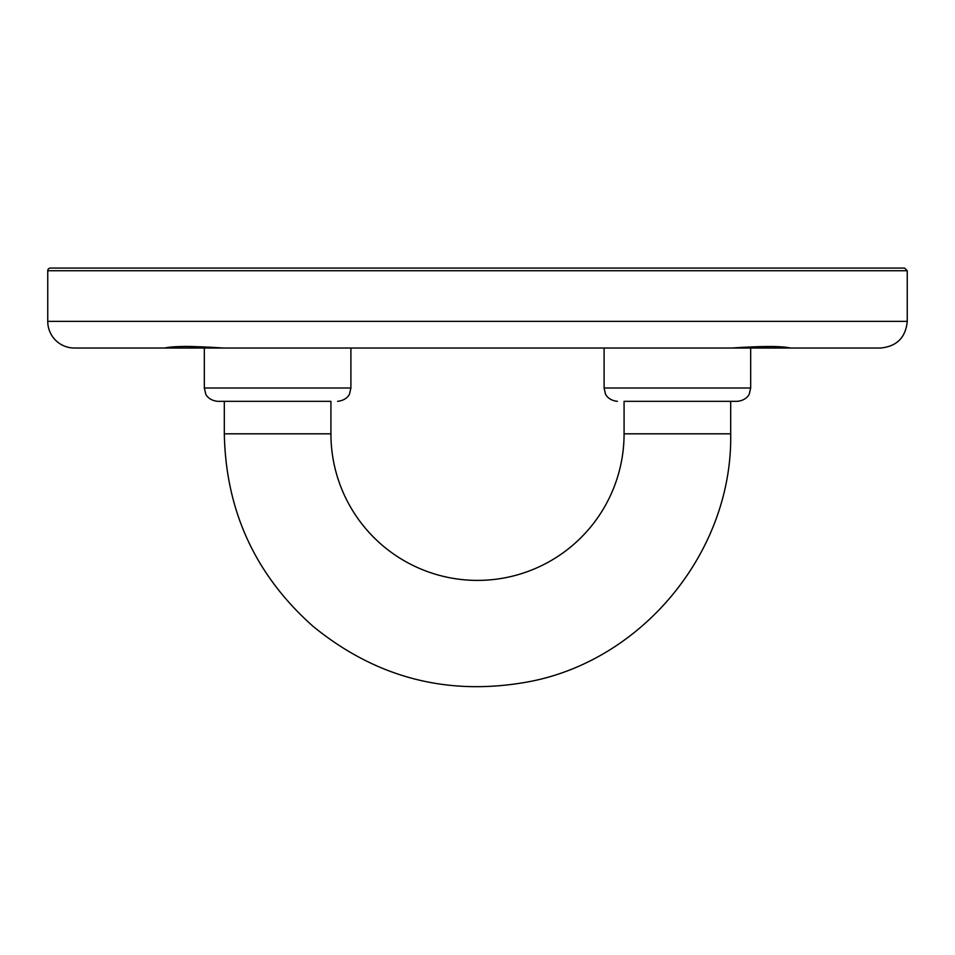 <?xml version="1.0" encoding="UTF-8"?>
<svg xmlns="http://www.w3.org/2000/svg" width="955" height="955" viewBox="0 0 955 955"><rect width="100%" height="100%" fill="white"/><g stroke="black" fill="none" stroke-linecap="round" stroke-linejoin="round"><path stroke-width="1.43" d="M624.081 401.327L737.344 401.327L624.081 401.327L624.081 433.809A146.581 146.581 0 0 1 477.5 580.401A146.581 146.581 0 0 1 330.919 433.809L330.919 401.327L217.656 401.327L330.919 401.327M790.394 348.026C781.87 345.996 762.281 345.996 731.626 348.026L772.488 346.462L790.394 348.026L880.594 348.026L623.066 348.026M731.626 348.026L223.375 348.026C192.719 345.996 173.13 345.996 164.606 348.026L74.406 348.026L164.606 348.026C173.333 347.525 178.107 345.471 200.156 346.928L223.375 348.026L164.606 348.026M353.577 348.026L604.097 348.026L604.097 388.005L750.678 388.005L750.678 348.026M74.406 348.026A26.656 26.656 0 0 1 47.75 321.369L47.75 270.731A2.662 2.662 0 0 1 50.412 268.069L904.588 268.069L907.25 270.731L907.25 321.369L47.75 321.369M624.081 433.809L730.682 433.809L730.682 401.327M330.919 433.809L224.318 433.809L224.318 401.327M47.75 270.731L907.25 270.731M204.322 348.026L204.322 388.005L350.903 388.005L350.903 348.026M730.682 433.809C732.831 550.546 643.586 660.168 528.843 681.739C448.384 696.529 376.449 678.062 313.073 626.337C255.391 575.113 225.798 510.937 224.318 433.809M907.25 321.369C905.674 337.557 896.793 346.438 880.594 348.026M350.903 388.005L349.554 393.866C349.733 393.77 347.154 400.372 337.581 401.327M204.322 388.005L205.683 393.866C205.504 393.77 208.071 400.372 217.656 401.327M750.678 388.005L749.365 393.77C749.568 393.651 747.013 400.348 737.344 401.327M604.097 388.005L605.446 393.866C605.267 393.77 607.846 400.372 617.419 401.327"/></g></svg>
